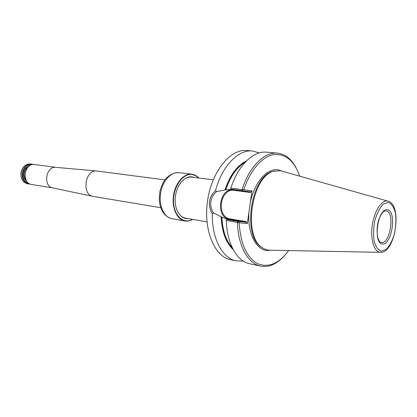 <?xml version="1.0" encoding="UTF-8"?>
<svg xmlns="http://www.w3.org/2000/svg" width="417" height="417" viewBox="0 0 417 417"><rect width="100%" height="100%" fill="white"/><g stroke="black" fill="none" stroke-linecap="round" stroke-linejoin="round"><path stroke-width="0.63" d="M387.742 201.098L280.563 170.735L273.787 171.194C251.618 176.11 242.616 236.585 262.387 247.745C264.925 249.496 267.62 250.315 270.471 250.205L380.116 252.332M277.472 153.133L266.4 152.189C253.322 150.704 238.034 165.361 230.877 188.13L243.538 189.782L242.386 190.658L242.084 189.594C249.262 166.519 264.493 151.652 277.472 153.133C285.337 154.066 291.639 159.122 296.372 168.306M243.538 189.782L251.962 190.908L247.333 223.58L239.165 222.787C240.52 243.799 246.624 257.409 257.471 263.622C268.501 268.079 278.89 263.721 288.642 250.554M299.719 176.151C294.141 160.519 285.337 153.352 273.307 154.644C261.949 156.797 250.111 170.386 243.856 189.641M239.165 222.787L237.45 222.344C237.966 245.863 248.079 263.758 260.656 266.098C268.454 267.5 275.955 264.498 283.153 257.091M247.333 223.58L246.139 221.573L246.192 222.204L238.039 221.396L237.45 222.344L226.306 220.463L226.447 219.451L238.039 221.396L238.899 222.563M226.306 220.463C226.89 243.695 237.117 261.417 249.793 263.779L260.656 266.098M250.481 191.903L250.257 192.482L234.458 190.387L234.192 189.756L250.481 191.903L230.731 189.12L230.877 188.13M250.257 192.482L251.962 190.908M244.993 162.437C236.726 167.394 230.309 176.527 225.748 189.839L232.092 189.407M231.92 189.375L230.731 189.12M246.192 222.204L229.986 219.498L226.712 219.165L227.854 219.363L226.447 219.451M225.748 189.839L224.935 189.938C230.022 175.062 237.221 165.361 246.541 160.832M226.712 219.165L221.896 217.101C222.569 230.627 226.035 240.838 232.295 247.74M233.311 249.726C225.936 242.913 221.88 231.935 221.146 216.783L221.896 217.101M221.146 216.783L213.551 212.925L212.284 213.744C211.758 238.519 222.496 258.389 236.142 260.865L243.247 261.042M259.343 152.898L252.499 151.001C238.446 149.338 222.047 165.95 215.563 190.491L216.559 191.622C210.043 197.074 208.813 205.842 213.551 212.925M216.559 191.622L224.935 189.938M212.284 213.744C207.494 205.122 208.589 197.371 215.563 190.491M236.142 260.865L230.591 259.682C214.437 256.658 203.147 229.699 207.598 200.468C211.857 171.205 230.507 148.702 246.843 150.516L252.499 151.001M198.794 178.017C196.913 175.953 194.749 174.702 192.31 174.27L191.851 174.207C183.986 173.128 175.348 182.875 173.54 195.396C171.622 207.901 177.043 219.743 184.887 221.005C187.488 221.437 190.074 220.901 192.638 219.378M198.648 177.996L195.745 175.713L192.472 174.551C183.329 172.742 173.321 186.29 173.514 200.885C173.493 215.511 183.475 224.721 192.492 219.352M193.973 177.418L192.138 176.912C184.715 175.541 176.464 185.252 175.317 197.178C174.035 209.094 180.233 219.311 187.848 218.544M192.237 177.204L191.575 177.1C186.545 176.725 182.224 179.691 178.606 186.003M175.651 205.862C177.272 212.951 180.54 217.048 185.461 218.154L186.128 218.242M55.972 167.373L34.554 164.512C24.4 162.609 21.319 183.324 31.588 184.46L52.907 187.958M30.206 184.074L28.773 183.996C24.097 182.667 21.934 179.002 22.283 173.008C23.623 167.024 26.771 164.069 31.728 164.136L33.12 164.48M29.44 183.715C24.718 182.62 22.513 179.081 22.82 173.081C24.202 167.118 27.355 164.288 32.286 164.6M164.877 179.899L96.723 170.975C85.188 169.333 81.424 194.598 92.939 196.386L160.738 207.697M55.878 167.368L55.769 167.358C45.917 165.992 42.883 186.357 52.709 187.916L52.813 187.942M386.074 210.835L385.996 210.825C384.073 211.721 383.656 209.48 379.392 218.154C375.222 228.104 377.291 242.501 381.279 242.517C390.208 244.649 395.207 211.622 386.074 210.835M387.461 209.725C377.755 207.88 372.657 243.502 382.545 244.013C392.089 244.862 396.921 211.179 387.461 209.725M388.498 202.464L383.442 204.064C379.981 207.583 377.161 212.894 374.982 219.999C373.481 227.593 373.199 234.714 374.148 241.349C375.816 246.963 378.266 250.268 381.503 251.269L386.528 249.173C389.848 245.477 392.517 240.223 394.534 233.416C395.947 226.212 396.249 219.389 395.436 212.951C393.95 207.348 391.641 203.85 388.498 202.464M387.648 201.077C381.524 199.774 374.013 211.565 372.178 226.004C370.239 240.442 374.56 252.895 380.914 252.348C395.452 252.269 402.395 205.623 388.508 201.317L387.648 201.077M274.813 170.897L272.801 171.403C250.799 176.287 241.881 236.178 261.506 247.26L263.289 248.329M281.944 171.1L278.686 169.969C267.761 167.248 254.37 181.994 250.294 202.672M249.001 211.82C246.968 234.766 257.722 252.957 270.169 250.21M234.458 190.387C219.921 187.832 215.782 217.158 230.419 218.956L246.139 221.573M230.94 189.255L234.192 189.756C219.066 187.108 214.765 217.617 229.986 219.498L230.419 218.956M246.301 161.071C237.122 165.658 230.028 175.286 225.018 189.949M221.229 216.793C221.948 231.722 225.925 242.6 233.15 249.429M178.877 172.648C173.66 172.471 169.036 174.832 165.007 179.727C162.672 183.256 160.952 187.249 159.852 191.7L159.268 200.202C160.295 210.465 164.548 216.632 172.018 218.711C164.142 217.439 158.668 205.763 160.55 193.462C162.333 181.145 170.97 171.569 178.877 172.648L191.851 174.207M30.524 163.975C25.463 163.917 22.273 166.863 20.954 172.805C20.595 178.768 22.799 182.432 27.574 183.803C22.904 182.474 20.741 178.815 21.085 172.826C22.424 166.857 25.573 163.907 30.524 163.975L31.728 164.136M27.058 181.64C24.509 179.769 23.42 176.959 23.779 173.211C24.478 169.417 26.349 166.977 29.398 165.888M26.261 180.41C24.598 178.518 23.931 176.141 24.259 173.279C24.744 170.35 26.083 168.202 28.278 166.836M184.804 218.013L206.957 221.875M190.903 177.043L213.223 179.795M263.299 248.339L262.387 247.745M274.829 170.892L273.787 171.194M172.018 218.711L184.887 221.005M27.574 183.803L28.773 183.996M52.709 187.916L92.939 196.386M55.769 167.358L96.723 170.975"/></g></svg>
